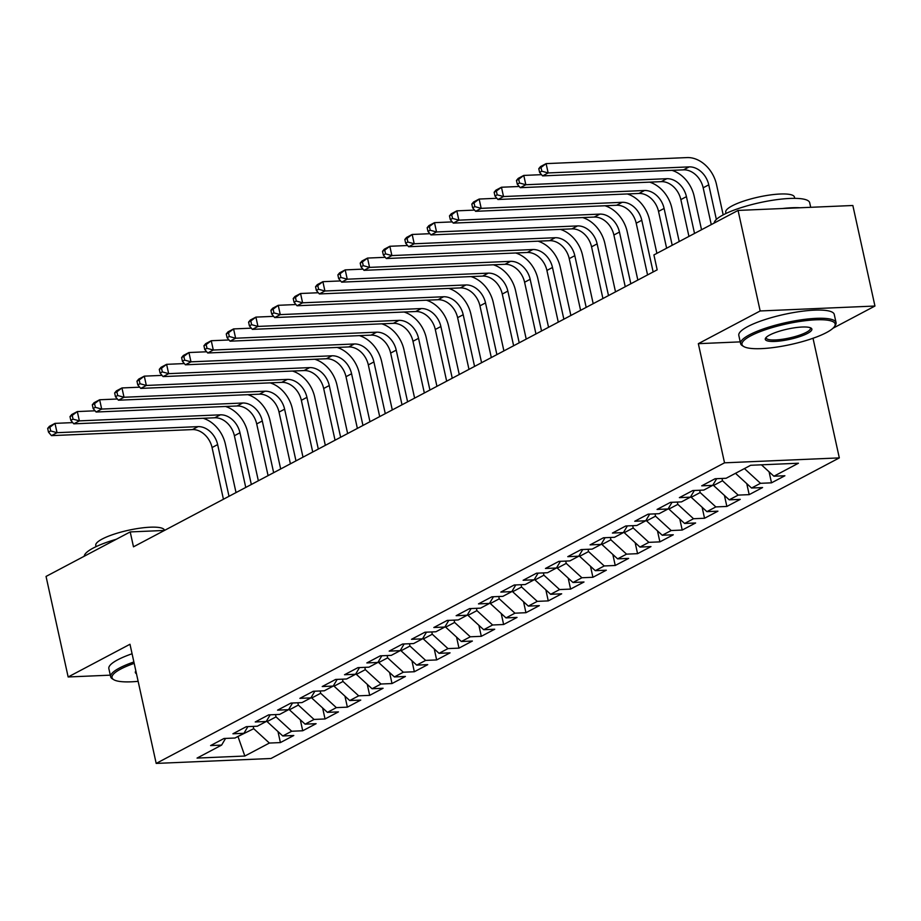 <?xml version="1.0" encoding="UTF-8"?>
<svg xmlns="http://www.w3.org/2000/svg" width="921" height="921" viewBox="0 0 921 921"><rect width="100%" height="100%" fill="white"/><g stroke="black" fill="none" stroke-linecap="round" stroke-linejoin="round"><path stroke-width="1.38" d="M832.975 328.244L874.95 306.037L852.846 205.498L738.066 210.425L653.91 254.933L657.18 269.83L133.487 546.821L130.206 531.924L46.05 576.431L68.154 676.97L110.301 675.162M811.436 338.813L816.202 337.109M813.116 338.744L839.319 457.898L270.97 758.501L156.19 763.417L724.528 462.826L839.319 457.898M237.963 736.455L244.836 756.037L269.381 743.051L280.398 742.579L293.787 735.499L282.782 735.971L291.704 731.239L302.721 730.767L316.11 723.687L305.104 724.159L314.038 719.439L325.044 718.967L338.444 711.887L327.427 712.359L336.361 707.627L347.367 707.155L360.767 700.075L349.75 700.547L358.683 695.827L369.689 695.355L383.09 688.263L372.072 688.747L381.006 684.015L392.012 683.543L405.413 676.463L394.395 676.935L403.329 672.215L414.335 671.743L427.735 664.651L416.718 665.123L425.652 660.403L436.658 659.931L450.058 652.851L439.041 653.323L447.974 648.603L458.98 648.131L472.381 641.039L461.363 641.511L470.297 636.791L481.303 636.319L494.704 629.239L483.686 629.711L492.62 624.991L503.626 624.507L517.026 617.427L506.009 617.899L514.943 613.179L525.949 612.707L539.349 605.627L528.332 606.099L537.265 601.367L548.271 600.895L561.672 593.815L550.654 594.287L559.588 589.567L570.594 589.095L583.995 582.003L572.977 582.486L581.911 577.755L592.917 577.283L606.317 570.203L595.3 570.675L604.234 565.955L615.24 565.482L628.64 558.391L617.623 558.863L626.556 554.143L637.574 553.671L650.963 546.59L639.945 547.062L648.879 542.342L659.897 541.87L673.286 534.779L662.268 535.251L671.202 530.531L682.219 530.059L695.608 522.978L684.591 523.45L693.525 518.73L704.542 518.258L717.931 511.167L706.914 511.639L715.847 506.918L726.865 506.446L740.254 499.366L729.236 499.838L738.17 495.107L749.187 494.635L762.576 487.554L751.559 488.026L760.493 483.306L771.51 482.834L784.899 475.754L773.893 476.226L761.437 464.817M244.836 756.037L197.059 758.087L221.616 745.101L225.564 738.423M773.893 476.226L798.438 463.228L750.673 465.278L726.116 478.275L715.099 478.747L701.71 485.828L712.716 485.355L703.794 490.076L692.776 490.548L679.387 497.639L690.393 497.156L681.471 501.887L670.453 502.359L657.064 509.44L668.07 508.968L659.148 513.688L648.131 514.16L634.742 521.251L645.748 520.779L636.825 525.5L625.808 525.972L612.419 533.052L623.425 532.58L614.503 537.3L603.485 537.772L590.096 544.864L601.102 544.392L592.18 549.112L581.163 549.584L567.773 556.664L578.779 556.192L569.857 560.912L558.84 561.384L545.451 568.476L556.457 568.004L547.535 572.724L536.517 573.196L523.128 580.276L534.134 579.804L525.212 584.536L514.194 585.008L500.805 592.088L511.811 591.616L502.889 596.336L491.872 596.808L478.483 603.888L489.488 603.416L480.555 608.148L469.549 608.62L456.148 615.7L467.166 615.228L458.232 619.948L447.226 620.42L433.826 627.512L444.843 627.04L435.909 631.76L424.903 632.232L411.503 639.312L422.52 638.84L413.587 643.56L402.581 644.032L389.18 651.124L400.198 650.652L391.264 655.372L380.258 655.844L366.857 662.924L377.875 662.452L368.941 667.172L357.935 667.644L344.535 674.736L355.552 674.264L346.618 678.984L335.612 679.456L322.212 686.536L333.229 686.064L324.296 690.796L313.29 691.268L299.889 698.348L310.907 697.876L301.973 702.596L290.967 703.068L277.566 710.149L288.584 709.677L279.65 714.408L268.644 714.88L255.244 721.96L266.261 721.488L257.327 726.208L246.321 726.681L232.921 733.772L243.938 733.3L235.005 738.02L223.999 738.492L210.598 745.573L221.616 745.101M744.698 468.444L735.775 473.164M760.493 483.306L744.813 468.939M751.559 488.026L735.879 473.67M721.983 478.448L722.49 480.75L713.556 485.471L713.315 484.354M738.17 495.107L722.49 480.75M729.236 499.838L713.556 485.471M712.716 485.355L716.676 478.678M699.661 490.26L700.167 492.551L691.234 497.282L690.992 496.166M715.847 506.918L700.167 492.551M706.914 511.639L691.234 497.282M690.393 497.156L694.353 490.479M677.338 502.06L677.844 504.363L668.911 509.083L668.669 507.966M693.525 518.73L677.844 504.363M684.591 523.45L668.911 509.083M668.07 508.968L672.031 502.29M655.015 513.872L655.522 516.174L646.588 520.895L646.346 519.778M671.202 530.531L655.522 516.174M662.268 535.251L646.588 520.895M645.748 520.779L649.708 514.091M632.692 525.672L633.199 527.975L624.265 532.695L624.024 531.578M648.879 542.342L633.199 527.975M639.945 547.062L624.265 532.695M623.425 532.58L627.385 525.903M610.37 537.484L610.876 539.787L601.943 544.507L601.701 543.39M626.556 554.143L610.876 539.787M617.623 558.863L601.943 544.507M601.102 544.392L605.062 537.714M588.047 549.284L588.554 551.587L579.62 556.307L579.378 555.19M604.234 565.955L588.554 551.587M595.3 570.675L579.62 556.307M578.779 556.192L582.74 549.515M565.724 561.096L566.231 563.399L557.297 568.119L557.055 567.002M581.911 577.755L566.231 563.399M572.977 582.486L557.297 568.119M556.457 568.004L560.417 561.326M543.402 572.897L543.908 575.199L534.974 579.931L534.733 578.802M559.588 589.567L543.908 575.199M550.654 594.287L534.974 579.931M534.134 579.804L538.094 573.127M521.079 584.708L521.585 587.011L512.652 591.731L512.41 590.614M537.265 601.367L521.585 587.011M528.332 606.099L512.652 591.731M511.811 591.616L515.772 584.939M498.756 596.52L499.251 598.811L490.329 603.543L490.087 602.426M514.943 613.179L499.251 598.811M506.009 617.899L490.329 603.543M489.488 603.416L493.449 596.739M476.422 608.321L476.928 610.623L468.006 615.343L467.753 614.226M492.62 624.991L476.928 610.623M483.686 629.711L468.006 615.343M467.166 615.228L471.126 608.551M454.099 620.132L454.606 622.435L445.683 627.155L445.43 626.038M470.297 636.791L454.606 622.435M461.363 641.511L445.683 627.155M444.843 627.04L448.803 620.351M431.776 631.933L432.283 634.235L423.361 638.955L423.107 637.839M447.974 648.603L432.283 634.235M439.041 653.323L423.361 638.955M422.52 638.84L426.481 632.163M409.454 643.744L409.96 646.047L401.038 650.767L400.785 649.65M425.652 660.403L409.96 646.047M416.718 665.123L401.038 650.767M400.198 650.652L404.146 643.963M387.131 655.545L387.637 657.847L378.715 662.567L378.462 661.451M403.329 672.215L387.637 657.847M394.395 676.935L378.715 662.567M377.875 662.452L381.824 655.775M364.808 667.357L365.315 669.659L356.392 674.379L356.139 673.263M381.006 684.015L365.315 669.659M372.072 688.747L356.392 674.379M355.552 674.264L359.501 667.587M342.485 679.157L342.992 681.459L334.07 686.191L333.816 685.063M358.683 695.827L342.992 681.459M349.75 700.547L334.07 686.191M333.229 686.064L337.178 679.387M320.163 690.969L320.669 693.271L311.747 697.991L311.494 696.875M336.361 707.627L320.669 693.271M327.427 712.359L311.747 697.991M310.907 697.876L314.855 691.199M297.84 702.769L298.346 705.072L289.424 709.803L289.171 708.686M314.038 719.439L298.346 705.072M305.104 724.159L289.424 709.803M288.584 709.677L292.533 702.999M275.517 714.581L276.024 716.883L267.102 721.604L266.848 720.487M291.704 731.239L276.024 716.883M282.782 735.971L267.102 721.604M266.261 721.488L270.21 714.811M253.194 726.393L253.701 728.695L236.927 737.007M269.381 743.051L253.701 728.695M243.938 733.3L247.887 726.611M874.95 306.037L760.17 310.964L738.066 210.425M156.19 763.417L129.988 644.263L68.154 676.97M760.17 310.964L698.337 343.671L724.528 462.826M164.422 530.45L130.206 531.924M698.337 343.671L740.231 341.875M280.398 742.579L277.981 731.573M302.721 730.767L300.304 719.762M325.044 718.967L322.626 707.961M347.367 707.155L344.949 696.149M369.689 695.355L367.272 684.349M392.012 683.543L389.595 672.537M414.335 671.743L411.917 660.725M436.658 659.931L434.24 648.925M458.98 648.131L456.563 637.113M481.303 636.319L478.885 625.313M503.626 624.507L501.208 613.501M525.949 612.707L523.531 601.701M548.271 600.895L545.854 589.889M570.594 589.095L568.176 578.089M592.917 577.283L590.499 566.277M615.24 565.482L612.822 554.465M637.574 553.671L635.145 542.665M659.897 541.87L657.467 530.853M682.219 530.059L679.79 519.053M704.542 518.258L702.113 507.241M726.865 506.446L724.436 495.44M749.187 494.635L746.758 483.629M771.51 482.834L769.081 471.828M203.15 418.272A29.311 22.369 -117.9 0 1 225.403 444.256L236.029 492.585M223.435 499.24L212.06 447.537A19.548 14.92 62.1 0 0 192.454 429.589L51.461 435.633L57.044 432.686L50.724 430.947L49.907 427.229L47.673 428.403L48.491 432.133L50.724 430.947M229.007 496.292L217.644 444.59A19.548 14.92 62.1 0 0 198.038 426.63L57.044 432.686L54.995 423.372L72.759 422.612M47.673 428.403L49.423 426.319L54.995 423.372L49.907 427.229M48.491 432.133L51.461 435.633M225.472 406.472A29.311 22.369 -117.9 0 1 247.726 432.444L258.352 480.774M245.757 487.439L234.383 435.737A19.548 14.92 62.1 0 0 214.777 417.777L73.784 423.833L79.367 420.874L73.047 419.147L72.229 415.417L69.996 416.603L70.813 420.321L73.047 419.147M251.329 484.481L239.967 432.778A19.548 14.92 62.1 0 0 220.361 414.83L79.367 420.874L77.318 411.572L95.082 410.801M69.996 416.603L71.746 414.519L77.318 411.572L72.229 415.417M70.813 420.321L73.784 423.833M247.795 394.66A29.311 22.369 -117.9 0 1 270.049 420.644L280.675 468.973M268.08 475.627L256.706 423.925A19.548 14.92 62.1 0 0 237.1 405.977L96.106 412.021L101.69 409.074L95.37 407.335L94.552 403.617L92.319 404.791L93.136 408.521L95.37 407.335M273.652 472.68L262.289 420.978A19.548 14.92 62.1 0 0 242.684 403.018L101.69 409.074L99.641 399.76L117.404 399M92.319 404.791L94.069 402.707L99.641 399.76L94.552 403.617M93.136 408.521L96.106 412.021M134.19 663.362A47.685 10.499 167.6 0 0 120.778 669.026A47.685 10.499 167.6 0 0 113.767 679.698A47.685 10.499 167.6 0 0 138.138 681.333M113.767 679.698L112.408 678.881A48.859 10.764 -12.4 0 1 110.658 676.785A48.859 10.764 -12.4 0 1 119.603 667.955A48.859 10.764 -12.4 0 1 133.879 661.957M136.458 673.7A23.842 5.25 -12.4 0 1 135.686 671.236A23.842 5.25 -12.4 0 1 135.859 670.983M84.248 556.238A48.859 10.764 -12.4 0 1 93.24 548.053A48.859 10.764 -12.4 0 1 116.322 539.269M96.049 546.648L95.772 545.382A35.182 7.748 -12.4 0 1 102.208 539.027A35.182 7.748 -12.4 0 1 139.888 528.194A35.182 7.748 -12.4 0 1 164.491 530.277L164.514 530.404M110.658 676.785L108.851 668.588A48.859 10.764 -12.4 0 1 117.796 659.758A48.859 10.764 -12.4 0 1 132.071 653.76M826.425 332.596A47.685 10.499 167.6 0 0 834.461 326.564A47.685 10.499 167.6 0 0 806.808 320.531A47.685 10.499 167.6 0 0 750.73 335.843A47.685 10.499 167.6 0 0 743.719 346.515A47.685 10.499 167.6 0 0 780.513 346.492A47.685 10.499 167.6 0 0 826.425 332.596M743.719 346.515L742.372 345.697A48.859 10.764 -12.4 0 1 740.611 343.602A48.859 10.764 -12.4 0 1 749.556 334.772A48.859 10.764 -12.4 0 1 801.892 319.725A48.859 10.764 -12.4 0 1 836.049 322.615A48.859 10.764 -12.4 0 1 835.335 325.263L834.461 326.564M807.498 333.414A23.842 5.25 -12.4 0 1 779.465 341.069A23.842 5.25 -12.4 0 1 765.639 338.053A23.842 5.25 -12.4 0 1 769.657 335.037A23.842 5.25 -12.4 0 1 792.613 328.095A23.842 5.25 -12.4 0 1 811.01 328.072A23.842 5.25 -12.4 0 1 807.498 333.414M766.214 337.374A22.668 4.996 167.6 0 0 766.191 337.972A22.668 4.996 167.6 0 0 782.044 339.319A22.668 4.996 167.6 0 0 806.324 332.331A22.668 4.996 167.6 0 0 810.468 328.233A22.668 4.996 167.6 0 0 810.192 327.703M714.201 223.055A48.859 10.764 -12.4 0 1 723.192 214.869A48.859 10.764 -12.4 0 1 775.528 199.822A48.859 10.764 -12.4 0 1 809.686 202.712L810.699 207.306M782.297 208.526A48.859 10.764 -12.4 0 1 800.061 207.766M726.013 213.465L725.725 212.198A35.182 7.748 -12.4 0 1 732.172 205.844A35.182 7.748 -12.4 0 1 769.841 195.01A35.182 7.748 -12.4 0 1 794.443 197.082L794.719 198.36M740.611 343.602L738.815 335.405A48.859 10.764 -12.4 0 1 747.748 326.575A48.859 10.764 -12.4 0 1 800.084 311.528A48.859 10.764 -12.4 0 1 834.253 314.418L836.049 322.615M270.118 382.86A29.311 22.369 -117.9 0 1 292.371 408.832L302.997 457.161M290.403 463.827L279.028 412.113A19.548 14.92 62.1 0 0 259.423 394.165L118.429 400.209L124.013 397.262L117.692 395.523L116.875 391.805L114.641 392.991L115.459 396.709L117.692 395.523M295.975 460.868L284.612 409.166A19.548 14.92 62.1 0 0 265.006 391.218L124.013 397.262L121.963 387.948L139.727 387.188M114.641 392.991L116.391 390.907L121.963 387.948L116.875 391.805M115.459 396.709L118.429 400.209M292.441 371.048A29.311 22.369 -117.9 0 1 314.694 397.032L325.32 445.361M312.726 452.015L301.351 400.313A19.548 14.92 62.1 0 0 281.745 382.353L140.752 388.409L146.335 385.45L140.015 383.723L139.198 379.993L136.964 381.179L137.782 384.897L140.015 383.723M318.309 449.068L306.935 397.354A19.548 14.92 62.1 0 0 287.329 379.406L146.335 385.45L144.286 376.148L162.05 375.388M136.964 381.179L138.714 379.095L144.286 376.148L139.198 379.993M137.782 384.897L140.752 388.409M314.763 359.248A29.311 22.369 -117.9 0 1 337.017 385.22L347.643 433.549M335.048 440.215L323.674 388.501A19.548 14.92 62.1 0 0 304.068 370.553L163.075 376.597L168.658 373.65L162.338 371.911L161.52 368.193L159.287 369.367L160.104 373.097L162.338 371.911M340.632 437.256L329.258 385.554A19.548 14.92 62.1 0 0 309.652 367.606L168.658 373.65L166.609 364.336L184.373 363.576M159.287 369.367L161.037 367.295L166.609 364.336L161.52 368.193M160.104 373.097L163.075 376.597M337.086 347.436A29.311 22.369 -117.9 0 1 359.34 373.408L369.966 421.749M357.371 428.403L345.997 376.701A19.548 14.92 62.1 0 0 326.391 358.741L185.397 364.797L190.981 361.838L184.661 360.111L183.843 356.381L181.61 357.567L182.427 361.285L184.661 360.111M362.955 425.456L351.58 373.742A19.548 14.92 62.1 0 0 331.974 355.794L190.981 361.838L188.932 352.536L206.695 351.776M181.61 357.567L183.36 355.483L188.932 352.536L183.843 356.381M182.427 361.285L185.397 364.797M359.409 335.635A29.311 22.369 -117.9 0 1 381.662 361.608L392.288 409.937M379.694 416.603L368.319 364.889A19.548 14.92 62.1 0 0 348.714 346.941L207.72 352.985L213.304 350.038L206.983 348.299L206.166 344.581L203.932 345.755L204.75 349.485L206.983 348.299M385.277 413.644L373.903 361.941A19.548 14.92 62.1 0 0 354.297 343.982L213.304 350.038L211.254 340.724L229.018 339.964M203.932 345.755L205.682 343.683L211.254 340.724L206.166 344.581M204.75 349.485L207.72 352.985M381.731 323.824A29.311 22.369 -117.9 0 1 403.985 349.796L414.611 398.125M402.017 404.791L390.642 353.088A19.548 14.92 62.1 0 0 371.048 335.129L230.054 341.184L235.626 338.226L229.306 336.499L228.489 332.769L226.255 333.955L227.073 337.673L229.306 336.499M407.6 401.844L396.226 350.13A19.548 14.92 62.1 0 0 376.62 332.182L235.626 338.226L233.577 328.924L251.341 328.164M226.255 333.955L228.005 331.871L233.577 328.924L228.489 332.769M227.073 337.673L230.054 341.184M404.054 312.023A29.311 22.369 -117.9 0 1 426.308 337.995L436.934 386.325M424.339 392.979L412.965 341.277A19.548 14.92 62.1 0 0 393.371 323.329L252.377 329.373L257.949 326.425L251.629 324.687L250.811 320.969L248.578 322.143L249.395 325.873L251.629 324.687M429.923 390.032L418.548 338.329A19.548 14.92 62.1 0 0 398.943 320.37L257.949 326.425L255.911 317.112L273.664 316.352M248.578 322.143L250.328 320.071L255.911 317.112L250.811 320.969M249.395 325.873L252.377 329.373M426.377 300.211A29.311 22.369 -117.9 0 1 448.631 326.184L459.257 374.513M446.662 381.179L435.288 329.476A19.548 14.92 62.1 0 0 415.693 311.517L274.7 317.572L280.272 314.614L273.951 312.887L273.134 309.157L270.901 310.342L271.718 314.061L273.951 312.887M452.246 378.22L440.871 326.518A19.548 14.92 62.1 0 0 421.265 308.57L280.272 314.614L278.234 305.312L295.986 304.54M270.901 310.342L272.651 308.259L278.234 305.312L273.134 309.157M271.718 314.061L274.7 317.572M448.7 288.4A29.311 22.369 -117.9 0 1 470.953 314.383L481.579 362.713M468.985 369.367L457.61 317.664A19.548 14.92 62.1 0 0 438.016 299.716L297.023 305.76L302.595 302.813L296.274 301.075L295.457 297.356L293.223 298.531L294.041 302.261L296.274 301.075M474.568 366.42L463.194 314.717A19.548 14.92 62.1 0 0 443.588 296.758L302.595 302.813L300.557 293.5L318.309 292.74M293.223 298.531L294.973 296.447L300.557 293.5L295.457 297.356M294.041 302.261L297.023 305.76M471.022 276.599A29.311 22.369 -117.9 0 1 493.276 302.572L503.902 350.901M491.307 357.567L479.945 305.853A19.548 14.92 62.1 0 0 460.339 287.905L319.345 293.949L324.917 291.001L318.597 289.263L317.78 285.545L315.546 286.73L316.364 290.449L318.597 289.263M496.891 354.608L485.517 302.905A19.548 14.92 62.1 0 0 465.911 284.957L324.917 291.001L322.88 281.688L340.632 280.928M315.546 286.73L317.296 284.647L322.88 281.688L317.78 285.545M316.364 290.449L319.345 293.949M493.345 264.788A29.311 22.369 -117.9 0 1 515.599 290.771L526.225 339.101M513.63 345.755L502.267 294.052A19.548 14.92 62.1 0 0 482.662 276.093L341.668 282.148L347.24 279.201L340.92 277.463L340.102 273.733L337.869 274.919L338.686 278.637L340.92 277.463M519.214 342.808L507.839 291.105A19.548 14.92 62.1 0 0 488.234 273.146L347.24 279.201L345.202 269.888L362.955 269.128M337.869 274.919L339.619 272.835L345.202 269.888L340.102 273.733M338.686 278.637L341.668 282.148M515.668 252.987A29.311 22.369 -117.9 0 1 537.922 278.959L548.548 327.289M535.953 333.955L524.59 282.24A19.548 14.92 62.1 0 0 504.984 264.292L363.991 270.337L369.563 267.389L363.242 265.651L362.425 261.932L360.192 263.107L361.009 266.837L363.242 265.651M541.536 330.996L530.162 279.293A19.548 14.92 62.1 0 0 510.556 261.345L369.563 267.389L367.525 258.076L385.277 257.316M360.192 263.107L361.941 261.034L367.525 258.076L362.425 261.932M361.009 266.837L363.991 270.337M537.991 241.175A29.311 22.369 -117.9 0 1 560.244 267.159L570.87 315.489M558.276 322.143L546.913 270.44A19.548 14.92 62.1 0 0 527.307 252.481L386.313 258.536L391.886 255.578L385.565 253.851L384.748 250.121L382.514 251.306L383.343 255.025L385.565 253.851M563.859 319.196L552.485 267.481A19.548 14.92 62.1 0 0 532.879 249.533L391.886 255.578L389.848 246.275L407.6 245.516M382.514 251.306L384.264 249.223L389.848 246.275L384.748 250.121M383.343 255.025L386.313 258.536M560.313 229.375A29.311 22.369 -117.9 0 1 582.567 255.347L593.193 303.677M580.598 310.342L569.236 258.628A19.548 14.92 62.1 0 0 549.63 240.68L408.636 246.724L414.22 243.777L407.888 242.039L407.07 238.32L404.837 239.495L405.666 243.225L407.888 242.039M586.182 307.384L574.808 255.681A19.548 14.92 62.1 0 0 555.213 237.722L414.22 243.777L412.171 234.464L429.923 233.704M404.837 239.495L406.587 237.422L412.171 234.464L407.07 238.32M405.666 243.225L408.636 246.724M582.636 217.563A29.311 22.369 -117.9 0 1 604.89 243.535L615.516 291.865M602.921 298.531L591.558 246.828A19.548 14.92 62.1 0 0 571.953 228.869L430.959 234.924L436.542 231.965L430.211 230.238L429.393 226.508L427.16 227.694L427.989 231.413L430.211 230.238M608.505 295.583L597.13 243.869A19.548 14.92 62.1 0 0 577.536 225.921L436.542 231.965L434.493 222.663L452.246 221.903M427.16 227.694L428.91 225.61L434.493 222.663L429.393 226.508M427.989 231.413L430.959 234.924M604.959 205.763A29.311 22.369 -117.9 0 1 627.213 231.735L637.839 280.065M625.244 286.719L613.881 235.016A19.548 14.92 62.1 0 0 594.275 217.068L453.282 223.112L458.865 220.165L452.545 218.427L451.716 214.708L449.483 215.882L450.311 219.612L452.545 218.427M630.827 283.772L619.453 232.069A19.548 14.92 62.1 0 0 599.859 214.109L458.865 220.165L456.816 210.851L474.568 210.092M449.483 215.882L451.232 213.81L456.816 210.851L451.716 214.708M450.311 219.612L453.282 223.112M627.282 193.951A29.311 22.369 -117.9 0 1 649.535 219.923L656.892 253.367M647.567 274.919L636.204 223.216A19.548 14.92 62.1 0 0 616.598 205.256L475.604 211.312L481.188 208.353L474.868 206.626L474.039 202.896L471.817 204.082L472.634 207.801L474.868 206.626M653.15 271.971L641.776 220.257A19.548 14.92 62.1 0 0 622.182 202.309L481.188 208.353L479.139 199.051L496.891 198.28M471.817 204.082L473.555 201.998L479.139 199.051L474.039 202.896M472.634 207.801L475.604 211.312M649.604 182.139A29.311 22.369 -117.9 0 1 671.858 208.123L679.214 241.555M666.62 248.221L658.527 211.404A19.548 14.92 62.1 0 0 638.921 193.456L497.927 199.5L503.511 196.553L497.19 194.815L496.361 191.096L494.14 192.27L494.957 196L497.19 194.815M672.203 245.262L664.099 208.457A19.548 14.92 62.1 0 0 644.504 190.497L503.511 196.553L501.461 187.239L519.214 186.479M494.14 192.27L495.878 190.186L501.461 187.239L496.361 191.096M494.957 196L497.927 199.5M671.927 170.339A29.311 22.369 -117.9 0 1 694.181 196.311L701.537 229.743M688.943 236.409L680.849 199.592A19.548 14.92 62.1 0 0 661.243 181.644L520.25 187.688L525.833 184.741L519.513 183.003L518.684 179.284L516.462 180.47L517.28 184.188L519.513 183.003M694.526 233.462L686.433 196.645A19.548 14.92 62.1 0 0 666.827 178.697L525.833 184.741L523.784 175.427L541.536 174.668M516.462 180.47L518.201 178.386L523.784 175.427L518.684 179.284M517.28 184.188L520.25 187.688M538.785 168.658L539.602 172.377L541.836 171.202L541.018 167.472L538.785 168.658L540.523 166.574L546.107 163.627L687.101 157.583A29.311 22.369 -117.9 0 1 716.503 184.511L723.181 214.869M711.265 224.597L703.172 187.792A19.548 14.92 62.1 0 0 683.566 169.844L542.573 175.888L548.156 172.941L541.836 171.202M716.365 219.451L708.756 184.845A19.548 14.92 62.1 0 0 689.15 166.885L548.156 172.941L546.107 163.627L541.018 167.472M539.602 172.377L542.573 175.888M212.06 447.537L217.644 444.59M192.454 429.589L198.038 426.63M234.383 435.737L239.967 432.778M214.777 417.777L220.361 414.83M256.706 423.925L262.289 420.978M237.1 405.977L242.684 403.018M279.028 412.113L284.612 409.166M259.423 394.165L265.006 391.218M301.351 400.313L306.935 397.354M281.745 382.353L287.329 379.406M323.674 388.501L329.258 385.554M304.068 370.553L309.652 367.606M345.997 376.701L351.58 373.742M326.391 358.741L331.974 355.794M368.319 364.889L373.903 361.941M348.714 346.941L354.297 343.982M390.642 353.088L396.226 350.13M371.048 335.129L376.62 332.182M412.965 341.277L418.548 338.329M393.371 323.329L398.943 320.37M435.288 329.476L440.871 326.518M415.693 311.517L421.265 308.57M457.61 317.664L463.194 314.717M438.016 299.716L443.588 296.758M479.945 305.853L485.517 302.905M460.339 287.905L465.911 284.957M502.267 294.052L507.839 291.105M482.662 276.093L488.234 273.146M524.59 282.24L530.162 279.293M504.984 264.292L510.556 261.345M546.913 270.44L552.485 267.481M527.307 252.481L532.879 249.533M569.236 258.628L574.808 255.681M549.63 240.68L555.213 237.722M591.558 246.828L597.13 243.869M571.953 228.869L577.536 225.921M613.881 235.016L619.453 232.069M594.275 217.068L599.859 214.109M636.204 223.216L641.776 220.257M616.598 205.256L622.182 202.309M658.527 211.404L664.099 208.457M638.921 193.456L644.504 190.497M680.849 199.592L686.433 196.645M661.243 181.644L666.827 178.697M703.172 187.792L708.756 184.845M683.566 169.844L689.15 166.885"/></g></svg>
